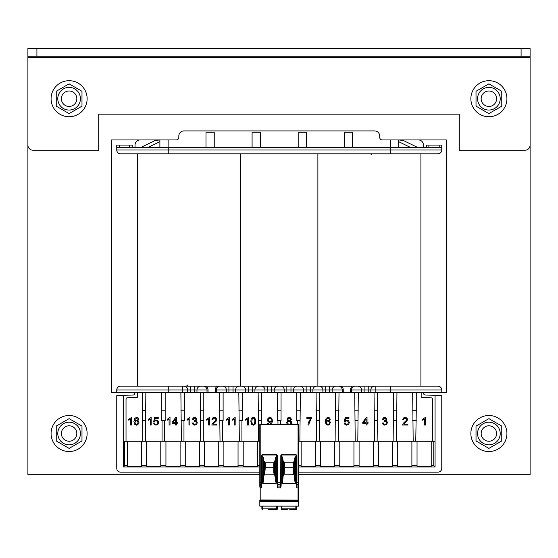 <?xml version="1.0" encoding="UTF-8"?>
<svg xmlns="http://www.w3.org/2000/svg" width="558" height="558" viewBox="0 0 558 558"><rect width="100%" height="100%" fill="white"/><g stroke="black" fill="none" stroke-linecap="round" stroke-linejoin="round"><path stroke-width="0.84" d="M159.888 147.654L159.888 139.932L111.6 139.932L111.6 392.316L116.748 392.316L116.748 390A3.864 3.864 0 0 1 120.612 386.136L137.61 386.136L137.61 153.834L437.904 153.834L420.906 153.834L420.906 386.136L437.904 386.136A3.864 3.864 0 0 1 441.762 390L441.762 392.316L446.4 392.316L446.4 139.932L398.628 139.932L403.385 140.504L418.095 147.654M259.812 474.732L27.9 474.732L27.9 48.504L530.1 48.504L530.1 474.732L298.446 474.732M136.515 420.934L135.42 421.388L134.973 422.573L135.754 424.171L136.55 424.401L137.589 423.927L138.014 422.629L137.596 421.388L136.515 420.934M138.14 417.907L138.837 419.295L137.903 419.379L136.598 418.172L135.099 419.365L134.834 421.13L136.689 420.118L138.286 420.802L138.949 422.573L137.784 424.84L136.557 425.161L134.638 424.303L133.899 421.478L134.722 418.277L136.654 417.412L138.14 417.907M326.814 421.388L326.57 423.501L327.944 424.401L328.983 423.927L329.408 422.629L328.99 421.388L327.909 420.934L326.814 421.388M329.534 417.907L330.224 419.295L329.297 419.379L327.992 418.172L326.493 419.365L326.221 421.13L328.083 420.118L329.68 420.802L330.343 422.573L329.178 424.84L327.951 425.161L326.032 424.303L325.293 421.478L326.116 418.277L328.048 417.412L329.534 417.907M289.993 424.22L290.753 422.88L290.306 421.764L289.163 421.325L288.054 421.764L287.621 422.852L288.409 424.22M289.184 418.172L288.284 418.514L287.928 419.337L288.277 420.223L289.197 420.565L290.097 420.223L290.439 419.386L290.09 418.521L289.184 418.172M287.377 424.499L286.693 422.838L287.063 421.604L288.123 420.927L287 419.372L287.593 417.977L289.177 417.412L290.767 417.991L291.374 419.4L290.279 420.927L291.325 421.66L291.681 422.866L290.997 424.499M268.196 424.666L267.519 423.271L268.419 423.187L268.991 424.22M253.339 418.172L252.272 418.716L251.784 421.283L252.237 423.787L253.346 424.401L254.462 423.787L254.915 421.283L254.469 418.786L253.339 418.172M251.609 424.387L250.856 421.29L251.135 419.114L251.965 417.844L254.434 417.656L255.669 419.49L255.564 423.452L254.741 424.722L253.346 425.161L251.609 424.387M175.463 418.939L173.008 422.371L175.463 422.371L175.463 418.939M176.391 425.05L175.463 425.05L175.463 423.215L172.08 423.215L172.08 422.371L175.658 417.44L176.391 417.44L176.391 422.371L177.409 422.371L177.409 423.215L176.391 423.215L176.391 425.05M131.562 417.412L131.562 425.05L130.628 425.05L130.628 419.093L128.738 420.223L128.738 419.316L131.562 417.412M154.322 424.582L153.569 423.048L154.559 422.964L155.054 424.038L156.024 424.401L157.175 423.892L157.635 422.532L157.196 421.255L156.003 420.795L153.743 421.443L154.475 417.524L158.249 417.524L158.249 418.423L155.194 418.423L154.81 420.446L156.254 419.972L157.935 420.669L158.618 422.448L158.019 424.233L156.017 425.161L154.322 424.582M168.586 418.423L170.023 417.412L170.023 425.05L169.088 425.05L169.088 419.093L167.198 420.223L167.198 419.316L168.586 418.423M193.089 424.575L192.336 423.048L193.263 422.936L193.8 424.059L194.749 424.401L195.865 423.947L196.311 422.818L195.893 421.757L194.17 421.443L194.275 420.62L195.495 420.32L195.97 419.358L195.621 418.507L194.728 418.172L193.814 418.514L193.347 419.553L192.419 419.379L193.194 417.928L194.693 417.412L195.83 417.677L196.904 419.386L195.851 420.92L196.911 421.569L197.295 422.79L196.569 424.471L194.742 425.161L193.089 424.575M188.981 419.093L187.09 420.223L187.09 419.316L189.908 417.412L189.908 425.05L188.981 425.05L188.981 419.093M213.484 423.641L213.065 424.15L216.839 424.15L216.839 425.05L211.789 425.05L212.507 423.369L215.437 420.599L215.904 419.476L215.5 418.549L214.425 418.172L213.316 418.584L212.891 419.721L211.956 419.609L212.71 417.97L214.446 417.412L216.197 418.012L216.839 419.518L216.023 421.339L213.484 423.641M233.739 418.423L235.176 417.412L235.176 425.05L234.241 425.05L234.241 419.093L232.358 420.223L232.358 419.316L233.739 418.423M228.327 419.093L226.436 420.223L226.436 419.316L229.254 417.412L229.254 425.05L228.327 425.05L228.327 419.093M247.02 418.423L248.456 417.412L248.456 425.05L247.529 425.05L247.529 419.093L245.639 420.223L245.639 419.316L247.02 418.423M346.706 425.161L345.011 424.582L344.258 423.048L345.249 422.964L345.744 424.038L346.706 424.401L347.864 423.892L348.318 422.532L347.878 421.255L346.692 420.795L345.304 421.555L344.425 421.443L345.158 417.524L348.938 417.524L348.938 418.423L345.883 418.423L345.5 420.446L346.936 419.972L348.617 420.669L349.308 422.448L348.701 424.233L346.706 425.161M384.811 425.161L383.158 424.575L382.404 423.048L383.332 422.936L383.869 424.059L384.818 424.401L385.934 423.947L386.38 422.818L385.962 421.757L384.239 421.443L384.343 420.62L385.564 420.32L386.038 419.358L385.69 418.507L384.797 418.172L383.883 418.514L383.416 419.553L382.488 419.379L383.262 417.928L384.762 417.412L386.694 418.402L386.708 420.279L385.92 420.92L386.98 421.569L387.364 422.79L386.645 424.471L384.811 425.161M404.215 423.641L403.797 424.15L407.577 424.15L407.577 425.05L402.527 425.05L403.239 423.369L406.168 420.599L406.642 419.476L406.231 418.549L405.164 418.172L404.048 418.584L403.629 419.721L402.695 419.609L403.441 417.97L405.185 417.412L406.928 418.012L407.577 419.518L406.754 421.339L404.215 423.641M424.464 419.093L422.573 420.223L422.573 419.316L425.391 417.412L425.391 425.05L424.464 425.05L424.464 419.093M309.23 422.957L308.867 425.05L307.932 425.05L308.288 422.873L310.583 418.423L306.865 418.423L306.865 417.524L311.796 417.524L309.23 422.957M207.709 419.742L206.711 420.223L206.711 419.316L209.536 417.412L209.536 425.05L208.601 425.05L208.601 419.093L207.709 419.742M149.349 419.742L148.351 420.223L148.351 419.316L151.176 417.412L151.176 425.05L150.242 425.05L150.242 419.093L149.349 419.742M270.428 424.22L271.467 421.457L269.654 422.455L268.056 421.771L267.401 419.972L268.084 418.109L269.793 417.412L271.146 417.809L272.074 418.946L272.395 421.081L271.641 424.22M270.902 418.646L269.87 418.172L268.789 418.681L268.335 420L268.761 421.185L269.849 421.639L270.909 421.185L271.321 419.923L270.902 418.646M298.446 467.004L435.066 467.004L433.782 465.714L433.782 441.252L431.208 441.252L431.208 466.634L417.042 466.634L417.042 465.714L411.888 465.714L411.888 466.634L397.728 466.634L397.728 465.714L392.574 465.714L392.574 466.634L378.408 466.634L378.408 465.714L373.26 465.714L373.26 466.634L359.094 466.634L359.094 465.714L353.946 465.714L353.946 466.634L339.78 466.634L339.78 465.714L334.626 465.714L334.626 466.634L320.466 466.634L320.466 465.714L315.312 465.714L315.312 466.634L301.146 466.634L301.146 465.714L298.446 465.714M259.812 472.152L120.612 472.152A3.864 3.864 0 0 1 116.748 468.288L116.748 395.678L123.444 395.392L123.444 441.252L141.474 441.252L141.474 466.634L127.308 466.634L127.308 441.252M298.446 472.152L437.904 472.152A3.864 3.864 0 0 0 441.762 468.288L441.762 395.678L424.966 394.959A1.29 1.29 0 0 1 423.738 393.669L423.738 392.316M127.308 465.714L124.734 465.714L123.444 467.004L259.812 467.004M257.364 441.252L257.364 466.634L243.204 466.634L243.204 441.252L259.812 441.252M238.05 441.252L238.05 466.634L223.884 466.634L223.884 441.252L243.204 441.252M218.736 441.252L218.736 466.634L204.57 466.634L204.57 441.252L223.884 441.252M199.422 441.252L199.422 466.634L185.256 466.634L185.256 441.252L204.57 441.252M180.108 441.252L180.108 466.634L165.942 466.634L165.942 441.252L185.256 441.252M160.788 441.252L160.788 466.634L146.628 466.634L146.628 441.252L165.942 441.252M141.474 441.252L146.628 441.252M413.178 441.252L412.662 392.316M393.864 441.252L393.348 392.316M377.124 441.252L377.64 392.316M374.544 441.252L374.034 392.316M357.804 441.252L358.32 392.316M355.23 441.252L354.714 392.316M338.49 441.252L339.006 392.316M335.916 441.252L335.4 392.316M319.176 441.252L319.692 392.316M316.602 441.252L316.086 392.316M299.862 441.252L300.378 392.316M297.288 424.22L297.288 420.648L296.772 420.648L296.772 392.316M280.548 424.22L280.548 420.711L277.452 420.648L277.452 392.316M281.058 392.316L281.058 420.648L280.548 420.711M396.438 441.252L396.954 392.316M415.752 441.252L416.268 410.688L412.662 410.688M431.208 441.252L378.408 441.252L378.408 465.714M392.574 441.252L392.574 465.714M378.408 441.252L359.094 441.252L359.094 465.714M373.26 441.252L373.26 465.714M359.094 441.252L339.78 441.252L339.78 465.714M353.946 441.252L353.946 465.714M339.78 441.252L320.466 441.252L320.466 465.714M334.626 441.252L334.626 465.714M320.466 441.252L301.146 441.252L301.146 465.714M315.312 441.252L315.312 465.714M397.728 441.252L397.728 465.714M411.888 441.252L411.888 465.714M417.042 441.252L417.042 465.714M301.146 441.252L298.446 441.252M433.782 441.252L435.066 441.252L435.066 395.392M165.168 392.316L165.168 420.648L164.652 420.711L161.562 420.648L161.562 392.316M164.652 441.252L164.652 420.711M181.392 441.252L180.876 392.316M184.482 392.316L184.482 420.648L181.392 420.711M183.966 441.252L183.966 420.711M200.706 441.252L200.196 392.316M203.796 392.316L203.796 420.648L200.706 420.711M203.286 441.252L203.286 420.711M220.026 441.252L219.51 392.316M223.116 392.316L223.116 420.648L220.026 420.711M222.6 441.252L222.6 420.711M239.34 441.252L238.824 392.316M242.43 392.316L242.43 420.648L239.34 420.711M241.914 441.252L241.914 420.711M258.654 441.252L258.138 392.316M261.744 392.316L261.744 420.648L258.654 420.711M261.228 424.22L261.228 420.711M277.968 424.22L277.968 420.711M145.338 441.252L145.854 392.316M162.078 441.252L162.078 420.711M142.764 441.252L142.764 420.648L142.248 420.537L145.854 420.537M366.104 418.939L363.649 422.371L366.104 422.371L366.104 418.939M367.031 425.05L366.104 425.05L366.104 423.215L362.721 423.215L362.721 422.371L366.299 417.44L367.031 417.44L367.031 422.371L368.05 422.371L368.05 423.215L367.031 423.215L367.031 425.05M123.444 395.392L133.543 394.959A1.29 1.29 0 0 0 134.778 393.669L134.778 392.316M351.498 392.316L351.498 390L361.542 390L361.542 392.316L350.466 392.316L350.466 390L351.498 390A3.864 3.864 0 0 1 355.362 386.136L357.678 386.136A3.864 3.864 0 0 1 361.542 390L368.238 390L368.238 386.136M216.288 392.316L215.262 392.316L215.262 390L226.332 390L226.332 392.316L228.906 392.316L228.906 390L226.332 390A3.864 3.864 0 0 0 222.468 386.136L220.152 386.136A3.864 3.864 0 0 0 216.288 390L216.288 392.316L226.332 392.316M350.466 392.316L342.228 392.316L342.228 390L343.254 390A4.896 4.896 0 0 0 341.363 386.136M129.63 147.654L129.63 145.08L116.748 145.08L116.748 147.654L390.258 147.654L390.258 149.976L441.762 149.976A3.864 3.864 0 0 1 437.904 153.834A3.864 3.864 0 0 0 441.762 149.976L441.762 147.654L390.258 147.654M168.258 147.654L168.258 153.834L120.612 153.834A3.864 3.864 0 0 1 116.748 149.976L116.748 147.654M428.886 147.654L428.886 145.08L441.762 145.08L441.762 149.976M140.414 147.654L155.131 140.504L159.888 139.932L176.244 139.932A2.574 2.574 0 0 0 178.818 137.352L178.818 136.068A5.148 5.148 0 0 1 183.966 130.914L374.544 130.914A5.148 5.148 0 0 1 379.698 136.068L379.698 137.352A2.574 2.574 0 0 0 382.272 139.932L390.384 139.932L390.384 147.654M135.036 145.08L135.036 147.654L135.036 145.08A5.148 5.148 0 0 1 140.184 139.932L159.888 139.932M423.48 145.08L423.48 147.654L423.48 145.08A5.148 5.148 0 0 0 418.326 139.932L398.628 139.932L398.628 147.654M142.248 392.316L142.248 420.537M416.268 392.316L416.268 410.688M441.762 390L390.258 390L390.258 392.316L441.762 392.316L441.762 390A3.864 3.864 0 0 0 437.904 386.136L374.676 386.136A3.864 3.864 0 0 0 370.812 390L370.812 392.316L368.238 392.316L368.238 390L375.834 390L375.834 386.136L317.886 386.136L317.886 153.834M120.612 386.136L183.84 386.136A3.864 3.864 0 0 1 187.704 390L187.704 392.316L182.682 392.316L182.682 390L190.278 390L190.278 386.136M200.838 386.136L203.154 386.136A3.864 3.864 0 0 1 207.018 390L207.018 392.316L196.974 392.316L196.974 390A3.864 3.864 0 0 1 200.838 386.136M228.906 392.316L235.602 392.316L235.602 390L228.906 390L228.906 386.136M248.226 392.316L254.922 392.316L254.922 390L245.646 390L245.646 392.316L248.226 392.316L248.226 386.136M254.922 392.316L274.236 392.316L274.236 390A3.864 3.864 0 0 1 278.1 386.136L280.416 386.136A3.864 3.864 0 0 1 284.28 390L293.55 390A3.864 3.864 0 0 1 297.414 386.136L299.73 386.136A3.864 3.864 0 0 1 303.594 390L312.864 390A3.864 3.864 0 0 1 316.728 386.136L319.05 386.136A3.864 3.864 0 0 1 322.908 390L332.184 390A3.864 3.864 0 0 1 336.042 386.136L338.364 386.136A3.864 3.864 0 0 1 342.228 390L332.184 390L332.184 392.316L329.604 392.316L329.604 386.136M274.236 392.316L284.28 392.316L284.28 390L264.966 390L264.966 392.316M432.492 441.252L432.492 399.089A1.29 1.29 0 0 0 431.257 397.805L421.164 397.373L421.164 392.316M435.066 467.004L435.066 441.252M126.024 441.252L126.024 399.089A1.29 1.29 0 0 1 127.252 397.805L137.352 397.373L137.352 392.316M123.444 467.004L123.444 441.252M284.28 392.316L329.604 392.316M361.542 392.316L368.238 392.316M235.602 392.316L245.646 392.316M196.974 392.316L187.704 392.316M312.864 392.316L312.864 390L322.908 390L322.908 392.316M293.55 392.316L293.55 390L303.594 390L303.594 392.316M390.258 392.316L370.812 392.316M342.228 392.316L332.184 392.316M258.786 386.136L261.102 386.136A3.864 3.864 0 0 1 264.966 390L254.922 390A3.864 3.864 0 0 1 258.786 386.136M239.466 386.136L241.788 386.136A3.864 3.864 0 0 1 245.646 390L235.602 390A3.864 3.864 0 0 1 239.466 386.136M116.748 392.316L182.682 392.316M215.262 392.316L207.018 392.316M428.886 145.08L426.312 145.08L426.312 147.654M410.96 147.654L398.628 141.662M298.188 147.654L298.188 132.204L306.426 132.204L306.426 147.654M344.286 147.654L344.286 132.204L352.53 132.204L352.53 147.654M398.628 139.932L390.384 139.932M129.63 145.08L132.204 145.08L132.204 147.654M147.556 147.654L159.888 141.662M168.132 139.932L168.132 147.654M252.09 147.654L252.09 132.204L260.328 132.204L260.328 147.654M205.986 147.654L205.986 132.204L214.23 132.204L214.23 147.654M116.748 390L182.682 390L182.682 386.136L317.886 386.136M137.61 386.136L168.258 386.136L168.258 392.316M116.748 149.976L390.258 149.976L390.258 153.834L420.906 153.834M33.048 150.228A5.148 5.148 0 0 1 27.9 145.08L27.9 57.516L530.1 57.516L530.1 145.08A5.148 5.148 0 0 1 524.952 150.228L459.276 150.228L459.276 114.174L98.724 114.174L98.724 150.228L33.048 150.228M27.9 56.232L530.1 56.232M470.868 98.724A18.03 18.03 0 0 1 497.91 83.114A18.03 18.03 0 0 1 497.91 114.334A18.03 18.03 0 0 1 470.868 98.724M470.868 433.524A18.03 18.03 0 0 1 497.91 417.914A18.03 18.03 0 0 1 497.91 449.134A18.03 18.03 0 0 1 470.868 433.524M51.078 98.724A18.03 18.03 0 0 1 78.12 83.114A18.03 18.03 0 0 1 78.12 114.334A18.03 18.03 0 0 1 51.078 98.724M51.078 433.524A18.03 18.03 0 0 1 78.12 417.914A18.03 18.03 0 0 1 78.12 449.134A18.03 18.03 0 0 1 51.078 433.524M76.83 433.524A7.728 7.728 0 0 1 65.244 440.213A7.728 7.728 0 0 1 65.244 426.835A7.728 7.728 0 0 1 76.83 433.524M69.108 444.852A11.334 11.334 0 0 0 78.922 427.86A11.334 11.334 0 0 0 59.294 427.86A11.334 11.334 0 0 0 69.108 444.852M81.984 426.089L81.984 440.96L69.108 448.395L56.232 440.96L56.232 426.089L69.108 418.653L81.984 426.089M481.17 433.524A7.728 7.728 0 0 1 492.756 426.835A7.728 7.728 0 0 1 492.756 440.213A7.728 7.728 0 0 1 481.17 433.524M488.892 422.19A11.334 11.334 0 0 0 479.078 439.188A11.334 11.334 0 0 0 498.706 439.188A11.334 11.334 0 0 0 488.892 422.19M476.016 440.96L476.016 426.089L488.892 418.653L501.768 426.089L501.768 440.96L488.892 448.395L476.016 440.96M488.892 90.996A7.728 7.728 0 0 0 482.203 102.588A7.728 7.728 0 0 0 495.588 102.588A7.728 7.728 0 0 0 488.892 90.996M69.108 90.996A7.728 7.728 0 0 0 62.412 102.588A7.728 7.728 0 0 0 75.797 102.588A7.728 7.728 0 0 0 69.108 90.996M488.892 110.052A11.334 11.334 0 0 0 498.706 93.06A11.334 11.334 0 0 0 479.078 93.06A11.334 11.334 0 0 0 488.892 110.052M501.768 91.289L501.768 106.159L488.892 113.595L476.016 106.159L476.016 91.289L488.892 83.853L501.768 91.289M69.108 87.39A11.334 11.334 0 0 0 59.294 104.388A11.334 11.334 0 0 0 78.922 104.388A11.334 11.334 0 0 0 69.108 87.39M56.232 91.289L69.108 83.853L81.984 91.289L81.984 106.159L69.108 113.595L56.232 106.159L56.232 91.289M289.762 509.447L295.866 509.496A0.516 0.516 0 0 0 296.382 508.98L296.382 506.148M296.64 507.954L296.64 508.98A0.516 0.516 0 0 1 296.124 509.496A0.516 0.516 0 0 0 296.64 508.98L296.64 506.148M298.704 474.732L298.704 506.148L259.812 506.148L259.812 500.303L298.446 500.303L298.446 500.791L259.812 500.791M262.644 509.496L262.386 509.496A0.516 0.516 0 0 1 261.876 508.98L261.876 507.954M268.496 509.447L276.831 509.496A0.516 0.516 0 0 0 277.347 508.952L277.347 508.959A0.516 0.516 177 0 1 276.831 509.496A0.516 0.516 177 0 0 277.347 508.952M277.2 506.148L277.333 508.743L277.2 506.148M271.613 509.496L270.449 509.447M276.573 509.496L276.559 508.861L276.573 509.496A0.516 0.516 0 0 0 277.089 508.952L277.089 508.959A0.516 0.516 177 0 1 276.573 509.496A0.516 0.516 177 0 0 277.089 508.952M277.075 508.743L276.942 506.148L277.075 508.743L276.559 508.861L276.419 506.148M277.054 456.779A0.446 0.384 -95.2 0 0 276.803 456.667L276.196 456.667L275.624 457.581L274.564 462.143L274.564 474L273.72 473.045L273.72 467.172L265.224 467.172L264.834 474.272M296.514 457.114L296.124 455L296.898 455.558L296.514 455.558L296.514 476.114L296.514 457.114A0.446 0.384 -90 0 0 296.124 456.667L295.517 456.667L294.945 457.581L294.945 481.903L294.429 476.058L293.641 473.31L293.034 473.045L293.034 467.172L284.538 467.172L284.148 474.272M274.271 474.209L264.618 474.16M274.327 473.693L274.327 474.16M274.564 462.143L273.72 462.763L265.224 462.763L263.829 460.95L263.313 457.581L262.741 456.667L262.134 456.667A0.446 0.384 -90 0 0 261.744 457.114M273.72 467.172L273.72 462.763M259.812 486.576L259.812 424.603A0.384 0.384 0 0 1 260.202 424.22L298.056 424.22L298.056 486.046L296.898 486.046L296.898 487.866L296.514 486.402M298.446 506.148L298.446 501.384L259.812 501.384L298.446 501.384L298.446 500.791M298.446 500.114L260.202 499.975L260.202 424.729L298.446 424.603L298.446 500.303M260.202 499.975L259.812 500.303M261.744 486.402L261.744 482.642L261.36 487.866L261.36 484.463L259.812 484.191L259.812 482.642L259.812 484.002M296.514 484.191L296.514 485.774L296.898 486.046L296.898 484.463L296.382 482.551A0.384 0.384 0 0 1 295.998 482.161L295.998 476.497L296.514 476.497A0.384 0.384 0 0 0 296.898 476.114L296.514 476.114L296.514 482.161A0.384 0.384 0 0 1 296.898 482.551L298.446 482.642L298.056 484.463L296.898 484.463L296.898 482.642L296.514 482.642M295.517 456.667L295.517 483.633L294.945 481.903M294.945 457.581L294.429 460.95L293.034 462.763L284.538 462.763L283.143 460.95L282.634 457.581L282.634 481.903L282.062 483.633L282.062 456.667L281.455 456.667A0.446 0.384 -84.8 0 0 281.204 456.779M296.124 454.665L281.609 454.665L280.814 455.579L280.702 486.046L281.086 485.795L281.058 486.416L281.162 484.232M281.058 486.367L280.653 487.866L277.605 487.866L277.089 484.232M276.196 456.667L276.196 483.633L274.564 474M263.313 457.581L263.313 481.903L262.741 483.633L262.741 456.667M280.653 487.866L280.702 486.046L277.556 486.046L277.605 487.866M295.998 476.497A0.384 0.384 0 0 1 296.382 476.114L296.514 476.114M277.054 455.523L276.649 454.665L262.134 454.665L261.36 455.558L261.744 455.558L261.876 476.114A0.384 0.384 0 0 1 262.26 476.497L262.26 482.161L261.744 482.161L261.744 476.497L262.26 476.497M259.812 482.642L261.36 482.642L261.36 484.463L261.744 482.161A0.384 0.384 0 0 0 261.36 482.551L261.876 482.551A0.384 0.384 0 0 0 262.26 482.161M262.134 454.665L261.744 455.558M277.445 455.579L277.445 482.642L277.054 482.642L277.054 455.516L276.649 454.665M280.814 455.579L281.204 455.523L281.204 482.642L277.445 482.642L277.173 485.788M281.609 454.665L281.204 455.516M282.634 457.581L282.062 456.667M293.641 473.693L293.334 474.279L283.931 474.16M283.931 473.693L283.143 476.058L282.634 481.903M283.143 460.95L283.143 476.058M283.694 462.143L283.694 474M284.538 462.763L284.538 467.172M293.878 462.143L293.878 474M293.034 467.172L293.034 462.763M298.446 424.603A0.384 0.384 0 0 0 298.056 424.22A0.384 0.384 0 0 1 298.446 424.603M294.429 460.95L294.429 476.058M281.204 455.579L281.169 484.211L277.472 484.463L277.2 486.367M275.624 457.581L275.624 481.903M264.618 473.693L263.829 476.058L263.313 481.903M263.829 460.95L263.829 476.058M264.38 462.143L264.38 474M265.224 462.763L265.224 467.172M275.115 460.95L275.115 476.058M287.809 509.496L282.348 509.496M287.809 509.447L281.685 509.496L281.699 508.861L281.685 509.496A0.516 0.516 0 0 1 281.169 508.952L281.316 506.148M281.839 506.148L281.699 508.861L295.866 508.861L295.866 509.496L289.762 509.496M296.382 507.954L296.382 508.98M261.876 506.148L261.876 508.98M281.685 509.496A0.516 0.516 -177 0 1 281.169 508.952A0.516 0.516 -177 0 0 281.685 509.496L281.169 508.952M433.782 465.714L431.208 465.714M257.364 465.714L259.812 465.714M238.05 465.714L243.204 465.714M218.736 465.714L223.884 465.714M199.422 465.714L204.57 465.714M180.108 465.714L185.256 465.714M160.788 465.714L165.942 465.714M141.474 465.714L146.628 465.714M343.254 392.316L343.254 390M142.248 410.688L145.854 410.688M352.356 386.136A4.896 4.896 0 0 0 350.466 390M208.05 392.316L208.05 390L194.4 390L194.4 386.136M208.05 390A4.896 4.896 0 0 0 206.16 386.136M217.146 386.136A4.896 4.896 0 0 0 215.262 390M261.744 410.8L258.138 410.8M242.43 410.8L238.824 410.8M223.116 410.8L219.51 410.8M203.796 410.8L200.196 410.8M184.482 410.8L180.876 410.8M271.662 392.316L271.662 386.136M325.488 392.316L325.488 386.136M306.168 392.316L306.168 386.136M310.29 392.316L310.29 386.136M286.854 392.316L286.854 386.136M290.976 392.316L290.976 386.136M267.54 392.316L267.54 386.136M252.342 392.316L252.342 386.136M233.028 392.316L233.028 386.136M364.116 392.316L364.116 386.136M190.278 392.316L190.278 390L194.4 390L194.4 392.316M375.834 392.316L375.834 390L390.258 390L390.258 386.136M124.734 465.714L124.734 441.252M393.348 410.8L396.954 410.8M296.772 410.8L300.378 410.8M316.086 410.8L319.692 410.8M335.4 410.8L339.006 410.8M354.714 410.8L358.32 410.8M374.034 410.8L377.64 410.8M165.168 410.8L161.562 410.8M281.058 410.8L277.452 410.8M297.288 420.711L299.862 420.711M393.864 420.711L396.438 420.711M316.602 420.711L319.176 420.711M335.916 420.711L338.49 420.711M355.23 420.711L357.804 420.711M374.544 420.711L377.124 420.711M416.268 420.537L412.662 420.537M439.188 147.654L439.188 145.08M119.328 147.654L119.328 145.08M240.624 386.136L240.624 153.834M36.912 48.504L36.912 56.232M521.088 48.504L521.088 56.232M262.386 506.148L262.386 508.861L276.559 508.861M261.876 508.77L262.386 508.861L262.386 509.496M298.446 506.113L259.812 506.113M259.812 501.098L298.446 501.098M298.446 487.866L298.056 487.866L298.056 499.975M298.446 485.774L298.056 487.866L296.898 487.866M282.062 483.633L295.517 483.633M262.741 483.633L276.196 483.633M261.36 487.866L259.812 487.866M261.744 485.774L259.812 485.774M296.898 455.558L296.898 476.114M261.744 484.191L261.744 482.642L261.36 482.551M261.36 476.114A0.384 0.384 0 0 0 261.744 476.497L261.36 476.114L261.36 455.558M295.998 482.161L296.898 482.551M276.803 456.667L276.649 455L262.134 455L262.134 456.667M277.054 482.642L277.054 455.579M281.455 456.667L281.609 455L296.124 455L296.124 456.667M282.104 483.361L295.475 483.361M259.812 424.603A0.384 0.384 0 0 1 260.202 424.22L260.202 424.729L259.812 424.603M262.783 483.361L276.154 483.361M295.866 506.148L295.866 508.861L296.382 508.77M281.699 508.861L281.183 508.743M370.944 154.866L371.97 153.834M187.572 385.104L186.546 386.136M281.204 482.642L281.086 485.788"/></g></svg>
